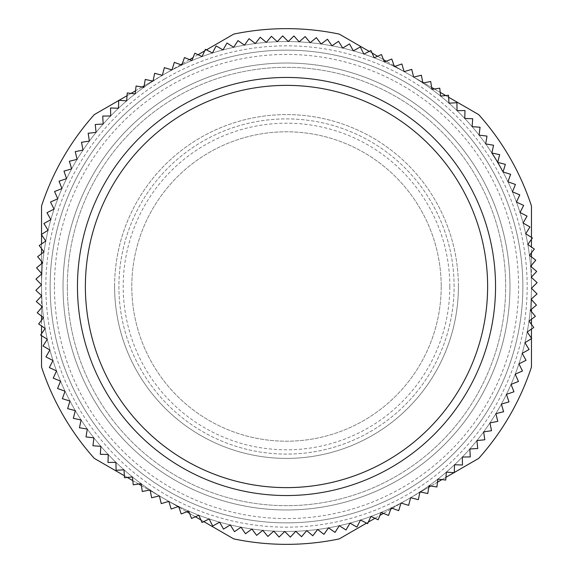 <?xml version="1.0" encoding="UTF-8"?>
<svg xmlns="http://www.w3.org/2000/svg" width="573" height="573" viewBox="0 0 573 573"><rect width="100%" height="100%" fill="white"/><g stroke="black" fill="none" stroke-linecap="round" stroke-linejoin="round"><path stroke-width="0.43" stroke-dasharray="2.87 2.15" d="M118.898 286.5A167.603 167.603 0 0 0 370.301 431.648A167.603 167.603 0 0 0 370.301 141.352A167.603 167.603 0 0 0 118.898 286.5A167.603 167.603 0 0 0 370.301 431.648A167.603 167.603 0 0 0 370.301 141.352A167.603 167.603 0 0 0 118.898 286.5M441.21 286.5A154.71 154.71 0 0 1 209.145 420.482A154.71 154.71 0 0 1 209.145 152.518A154.71 154.71 0 0 1 441.21 286.5A154.71 154.71 0 0 0 209.145 152.518A154.71 154.71 0 0 0 209.145 420.482A154.71 154.71 0 0 0 441.21 286.5M459.89 184.578A201.123 201.123 0 0 0 111.542 187.299A201.123 201.123 0 0 0 288.069 487.616A201.123 201.123 0 0 0 459.89 184.578M522.863 286.5A236.363 236.363 0 0 0 168.319 81.803A236.363 236.363 0 0 0 168.319 491.197A236.363 236.363 0 0 0 522.863 286.5A236.363 236.363 0 0 1 286.5 522.863A236.363 236.363 0 0 1 50.138 286.5A236.363 236.363 0 0 1 286.5 50.138A236.363 236.363 0 0 1 522.863 286.5A236.363 236.363 0 0 0 168.319 81.803A236.363 236.363 0 0 0 168.319 491.197A236.363 236.363 0 0 0 522.863 286.5A236.363 236.363 0 0 0 168.319 81.803A236.363 236.363 0 0 0 168.319 491.197A236.363 236.363 0 0 0 522.863 286.5M67.328 286.5A219.173 219.173 0 0 1 286.5 67.328A219.173 219.173 0 0 1 505.673 286.5A219.173 219.173 0 0 1 286.5 505.673A219.173 219.173 0 0 1 67.328 286.5A219.173 219.173 0 0 0 286.5 505.673A219.173 219.173 0 0 0 505.673 286.5A219.173 219.173 0 0 0 286.5 67.328A219.173 219.173 0 0 0 67.328 286.5M63.03 286.5A223.47 223.47 0 0 0 398.235 480.031A223.47 223.47 0 0 0 398.235 92.969A223.47 223.47 0 0 0 63.03 286.5A223.47 223.47 0 0 1 398.235 92.969A223.47 223.47 0 0 1 398.235 480.031A223.47 223.47 0 0 1 63.03 286.5M54.435 286.5A232.065 232.065 0 0 0 402.533 487.473A232.065 232.065 0 0 0 402.533 85.527A232.065 232.065 0 0 0 54.435 286.5M531.458 298.941L531.458 367.014A257.85 257.85 0 0 1 478.706 458.386L339.252 538.899A257.85 257.85 0 0 1 233.748 538.899L94.294 458.386A257.85 257.85 0 0 1 41.543 367.014L41.543 205.986A257.85 257.85 0 0 1 94.294 114.614L233.748 34.101A257.85 257.85 0 0 1 339.252 34.101L478.706 114.614A257.85 257.85 0 0 1 531.458 205.986L531.458 277.418M448.623 97.252L445.672 95.548M440.207 92.389L434.32 88.994M431.605 87.425L423.719 82.87M422.759 82.319L413.72 77.097M413.62 77.04L404.201 71.604M404.087 71.539L395.062 66.325M394.081 65.759L386.223 61.225M383.473 59.635L377.628 56.261M372.113 53.074L369.213 51.398M531.458 277.074L531.458 266.997M531.458 265.299L531.458 256.89M531.458 252.779L531.458 247.035M531.458 239.321L531.458 237.372M531.458 338.672L531.458 338.199M531.458 329.06L531.458 324.39M531.458 319.268L531.458 311.597M531.458 309.255L531.458 299.607M366.562 523.128L368.303 522.125M374.928 518.3L379.942 515.399M383.466 513.372L390.772 509.146M392.219 508.315L400.964 503.266M401.25 503.101L419.887 492.343M420.482 491.999L428.819 487.186M430.875 485.997L437.486 482.18M441.962 479.594L445.959 477.288M124.377 475.748L127.328 477.452M132.793 480.611L138.68 484.006M141.395 485.575L149.281 490.13M150.241 490.681L159.28 495.903M159.38 495.96L168.799 501.396M168.913 501.461L177.938 506.675M178.919 507.241L186.777 511.775M189.527 513.365L195.372 516.739M200.887 519.926L203.787 521.602M41.543 234.328L41.543 234.801M41.543 243.94L41.543 248.61M41.543 253.732L41.543 261.403M41.543 263.745L41.543 273.393M41.543 274.059L41.543 295.582M41.543 295.926L41.543 306.003M41.543 307.701L41.543 316.11M41.543 320.221L41.543 325.965M41.543 333.679L41.543 335.628M206.438 49.872L204.697 50.875M198.072 54.7L193.058 57.601M189.534 59.628L182.228 63.854M180.782 64.685L172.036 69.734M171.75 69.899L153.113 80.657M152.518 81.001L144.181 85.814M142.125 87.003L135.514 90.821M131.038 93.406L127.041 95.712M114.6 286.5A171.9 171.9 0 0 1 286.5 114.6A171.9 171.9 0 0 1 458.4 286.5A171.9 171.9 0 0 1 286.5 458.4A171.9 171.9 0 0 1 114.6 286.5M458.4 286.5A171.9 171.9 0 0 0 200.55 137.627A171.9 171.9 0 0 0 200.55 435.373A171.9 171.9 0 0 0 458.4 286.5M449.805 286.5A163.305 163.305 0 0 0 204.848 145.076A163.305 163.305 0 0 0 204.848 427.924A163.305 163.305 0 0 0 449.805 286.5M454.103 286.5A167.603 167.603 0 0 0 202.699 141.352A167.603 167.603 0 0 0 202.699 431.648A167.603 167.603 0 0 0 454.103 286.5A167.603 167.603 0 0 0 202.699 141.352A167.603 167.603 0 0 0 202.699 431.648A167.603 167.603 0 0 0 454.103 286.5M503.03 171.964A244.958 244.958 0 0 1 404.259 501.296A244.958 244.958 0 0 1 73.494 407.46A244.958 244.958 0 0 1 162.367 75.321A244.958 244.958 0 0 1 491.892 153.02A244.958 244.958 0 0 0 60.573 381.16A244.958 244.958 0 0 0 525.699 233.698A244.958 244.958 0 0 0 491.892 153.02L499.677 154.667L497.679 162.367L505.372 164.365L503.03 171.964L510.636 174.307L507.95 181.799L515.442 184.477L512.427 191.84L519.79 194.849L516.445 202.068L523.665 205.413L520.005 212.468L527.067 216.128L523.092 223.019L529.982 226.994L525.699 233.698L532.403 237.981L527.826 244.485L534.33 249.062L529.466 255.35L535.762 260.214L530.619 266.287L536.693 271.43L531.286 277.26L537.116 282.668L531.45 288.248L537.037 293.913L531.128 299.235L536.45 305.144L530.312 310.201L535.361 316.339L529.001 321.116L533.771 327.477L527.203 331.96L531.687 338.528L524.918 342.711L529.101 349.48L522.161 353.355L526.035 360.295L518.923 363.862L522.483 370.975L515.22 374.205L518.458 381.475L511.052 384.383L513.96 391.782L506.432 394.36L509.01 401.881L501.375 404.115L503.61 411.751L495.881 413.634L497.765 421.363L489.965 422.903L491.505 430.71L483.641 431.892L484.83 439.756L476.922 440.594L477.753 448.501L469.817 448.981L470.29 456.917L462.339 457.039L462.461 464.997L454.511 464.76L454.274 472.711L446.346 472.116L445.751 480.052L437.858 479.1L436.913 487L429.062 485.696L427.766 493.546L419.98 491.892L418.333 499.677L410.633 497.679L408.635 505.372L401.036 503.03L398.693 510.636L391.201 507.95L388.523 515.442L381.16 512.427L378.151 519.79L370.932 516.445L367.587 523.665L360.532 520.005L356.872 527.067L349.981 523.092L346.006 529.982L339.302 525.699L335.019 532.403L328.515 527.826L323.938 534.33L317.65 529.466L312.786 535.762L306.713 530.619L301.57 536.693L295.74 531.286L290.332 537.116L284.752 531.45L279.087 537.037L273.765 531.128L267.856 536.45L262.799 530.312L256.661 535.361L251.884 529.001L245.523 533.771L241.04 527.203L234.472 531.687L230.289 524.918L223.52 529.101L219.645 522.161L212.705 526.035L209.138 518.923L202.025 522.483L198.795 515.22L191.525 518.458L188.617 511.052L181.218 513.96L178.64 506.432L171.119 509.01L168.885 501.375L161.249 503.61L159.366 495.881L151.637 497.765L150.097 489.965L142.29 491.505L141.108 483.641L133.244 484.83L132.406 476.922L124.499 477.753L124.019 469.817L116.083 470.29L115.961 462.339L108.003 462.461L108.24 454.511L100.289 454.274L100.884 446.346L92.948 445.751L93.9 437.858L86 436.913L87.304 429.062L79.454 427.766L81.108 419.98L73.323 418.333L75.321 410.633L67.628 408.635L69.97 401.036L62.364 398.693L65.05 391.201L57.558 388.523L60.573 381.16L53.21 378.151L56.555 370.932L49.335 367.587L52.995 360.532L45.933 356.872L49.908 349.981L43.018 346.006L47.301 339.302L40.597 335.019L45.174 328.515L38.67 323.938L43.534 317.65L37.238 312.786L42.381 306.713L36.307 301.57L41.714 295.74L35.884 290.332L41.55 284.752L35.963 279.087L41.872 273.765L36.55 267.856L42.689 262.799L37.639 256.661L43.999 251.884L39.229 245.523L45.797 241.04L41.313 234.472L48.082 230.289L43.899 223.52L50.839 219.645L46.965 212.705L54.077 209.138L50.517 202.025L57.78 198.795L54.542 191.525L61.948 188.617L59.04 181.218L66.568 178.64L63.99 171.119L71.625 168.885L69.39 161.249L77.119 159.366L75.235 151.637L83.035 150.097L81.495 142.29L89.359 141.108L88.17 133.244L96.078 132.406L95.247 124.499L103.183 124.019L102.71 116.083L110.661 115.961L110.539 108.003L118.489 108.24L118.726 100.289L126.654 100.884L127.249 92.948L135.142 93.9L136.088 86L143.938 87.304L145.234 79.454L153.02 81.108L154.667 73.323L162.367 75.321L164.365 67.628L171.964 69.97L174.307 62.364L181.799 65.05L184.477 57.558L191.84 60.573L194.849 53.21L202.068 56.555L205.413 49.335L212.468 52.995L216.128 45.933L223.019 49.908L226.994 43.018L233.698 47.301L237.981 40.597L244.485 45.174L249.062 38.67L255.35 43.534L260.214 37.238L266.287 42.381L271.43 36.307L277.26 41.714L282.668 35.884L288.248 41.55L293.913 35.963L299.235 41.872L305.144 36.55L310.201 42.689L316.339 37.639L321.116 43.999L327.477 39.229L331.96 45.797L338.528 41.313L342.711 48.082L349.48 43.899L353.355 50.839L360.295 46.965L363.862 54.077L370.975 50.517L374.205 57.78L381.475 54.542L384.383 61.948L391.782 59.04L394.36 66.568L401.881 63.99L404.115 71.625L411.751 69.39L413.634 77.119L421.363 75.235L422.903 83.035L430.71 81.495L431.892 89.359L439.756 88.17L440.594 96.078L448.501 95.247L448.981 103.183L456.917 102.71L457.039 110.661L464.997 110.539L464.76 118.489L472.711 118.726L472.116 126.654L480.052 127.249L479.1 135.142L487 136.088L485.696 143.938L493.546 145.234L491.892 153.02M164.544 79.031A240.66 240.66 0 0 0 167.803 495.853A240.66 240.66 0 0 0 527.153 284.616A240.66 240.66 0 0 0 164.544 79.031"/><path stroke-width="0.86" d="M113.11 388.422A201.123 201.123 0 0 0 461.458 385.701A201.123 201.123 0 0 0 284.931 85.384A201.123 201.123 0 0 0 113.11 388.422M531.458 237.372L531.458 205.986A257.85 257.85 0 0 0 478.706 114.614L448.623 97.252M445.672 95.548L440.207 92.389M434.32 88.994L431.605 87.425M423.719 82.87L422.759 82.319M395.062 66.325L394.081 65.759M386.223 61.225L383.473 59.635M377.628 56.261L372.113 53.074M369.213 51.398L339.252 34.101A257.85 257.85 0 0 0 233.748 34.101L206.438 49.872M531.458 266.997L531.458 265.299M531.458 256.89L531.458 252.779M531.458 247.035L531.458 239.321M454.282 472.481L478.706 458.386A257.85 257.85 0 0 0 531.458 367.014L531.458 338.672M531.458 338.199L531.458 329.06M531.458 324.39L531.458 319.268M531.458 311.597L531.458 309.255M531.458 299.607L531.458 298.941M491.892 153.02A244.958 244.958 0 0 1 497.679 162.367L499.677 154.667L491.892 153.02L493.546 145.234L485.696 143.938L487 136.088L479.1 135.142L480.052 127.249L472.116 126.654L472.711 118.726L464.76 118.489L464.997 110.539L457.039 110.661L456.917 102.71L448.981 103.183L448.501 95.247L440.594 96.078L439.756 88.17L431.892 89.359L430.71 81.495L422.903 83.035L421.363 75.235L413.634 77.119L411.751 69.39L404.115 71.625L401.881 63.99L394.36 66.568L391.782 59.04L384.383 61.948L381.475 54.542L374.205 57.78L370.975 50.517L363.862 54.077L360.295 46.965L353.355 50.839L349.48 43.899L342.711 48.082L338.528 41.313L331.96 45.797L327.477 39.229L321.116 43.999L316.339 37.639L310.201 42.689L305.144 36.55L299.235 41.872L293.913 35.963L288.248 41.55L282.668 35.884L277.26 41.714L271.43 36.307L266.287 42.381L260.214 37.238L255.35 43.534L249.062 38.67L244.485 45.174L237.981 40.597L233.698 47.301L226.994 43.018L223.019 49.908L216.128 45.933L212.468 52.995L205.413 49.335L202.068 56.555L194.849 53.21L191.84 60.573L184.477 57.558L181.799 65.05L174.307 62.364L171.964 69.97L164.365 67.628L162.367 75.321L154.667 73.323L153.02 81.108L145.234 79.454L143.938 87.304L136.088 86L135.142 93.9L127.249 92.948L126.654 100.884L118.726 100.289L118.489 108.24L110.539 108.003L110.661 115.961L102.71 116.083L103.183 124.019L95.247 124.499L96.078 132.406L88.17 133.244L89.359 141.108L81.495 142.29L83.035 150.097L75.235 151.637L77.119 159.366L69.39 161.249L71.625 168.885L63.99 171.119L66.568 178.64L59.04 181.218L61.948 188.617L54.542 191.525L57.78 198.795L50.517 202.025L54.077 209.138L46.965 212.705L50.839 219.645L43.899 223.52L48.082 230.289L41.313 234.472L45.797 241.04L39.229 245.523L43.999 251.884L37.639 256.661L42.689 262.799L36.55 267.856L41.872 273.765L35.963 279.087L41.55 284.752L35.884 290.332L41.714 295.74L36.307 301.57L42.381 306.713L37.238 312.786L43.534 317.65L38.67 323.938L45.174 328.515L40.597 335.019L47.301 339.302L43.018 346.006L49.908 349.981L45.933 356.872L52.995 360.532L49.335 367.587L56.555 370.932L53.21 378.151L60.573 381.16L57.558 388.523L65.05 391.201L62.364 398.693L69.97 401.036L67.628 408.635L75.321 410.633L73.323 418.333L81.108 419.98L79.454 427.766L87.304 429.062L86 436.913L93.9 437.858L92.948 445.751L100.884 446.346L100.289 454.274L108.24 454.511L108.003 462.461L115.961 462.339L116.083 470.29L124.019 469.817L124.499 477.753L132.406 476.922L133.244 484.83L141.108 483.641L142.29 491.505L150.097 489.965L151.637 497.765L159.366 495.881L161.249 503.61L168.885 501.375L171.119 509.01L178.64 506.432L181.218 513.96L188.617 511.052L191.525 518.458L198.795 515.22L202.025 522.483L209.138 518.923L212.705 526.035L219.645 522.161L223.52 529.101L230.289 524.918L234.472 531.687L241.04 527.203L245.523 533.771L251.884 529.001L256.661 535.361L262.799 530.312L267.856 536.45L273.765 531.128L279.087 537.037L284.752 531.45L290.332 537.116L295.74 531.286L301.57 536.693L306.713 530.619L312.786 535.762L317.65 529.466L323.938 534.33L328.515 527.826L335.019 532.403L339.302 525.699L346.006 529.982L349.981 523.092L356.872 527.067L360.532 520.005L367.587 523.665L370.932 516.445L378.151 519.79L381.16 512.427L388.523 515.442L391.201 507.95L398.693 510.636L401.036 503.03L408.635 505.372L410.633 497.679L418.333 499.677L419.98 491.892L427.766 493.546L429.062 485.696L436.913 487L437.858 479.1L445.751 480.052L446.346 472.116L454.274 472.711L454.511 464.76L462.461 464.997L462.339 457.039L470.29 456.917L469.817 448.981L477.753 448.501L476.922 440.594L484.83 439.756L483.641 431.892L491.505 430.71L489.965 422.903L497.765 421.363L495.881 413.634L503.61 411.751L501.375 404.115L509.01 401.881L506.432 394.36L513.96 391.782L511.052 384.383L518.458 381.475L515.22 374.205L522.483 370.975L518.923 363.862L526.035 360.295L522.161 353.355L529.101 349.48L524.918 342.711L531.687 338.528L527.203 331.96L533.771 327.477L529.001 321.116L535.361 316.339L530.312 310.201L536.45 305.144L531.128 299.235L537.037 293.913L531.45 288.248L537.116 282.668L531.286 277.26L536.693 271.43L530.619 266.287L535.762 260.214L529.466 255.35L534.33 249.062L527.826 244.485L532.403 237.981L525.699 233.698L529.982 226.994L523.092 223.019L527.067 216.128L520.005 212.468L523.665 205.413L516.445 202.068L519.79 194.849L512.427 191.84L515.442 184.477L507.95 181.799L510.636 174.307L503.03 171.964L505.372 164.365L497.679 162.367A244.958 244.958 0 0 1 503.03 171.964M203.787 521.602L233.748 538.899A257.85 257.85 0 0 0 339.252 538.899L366.562 523.128M368.303 522.125L374.928 518.3M379.942 515.399L383.466 513.372M390.772 509.146L392.219 508.315M419.887 492.343L420.482 491.999M428.819 487.186L430.875 485.997M437.486 482.18L441.962 479.594M445.959 477.288L453.938 472.682M41.543 335.628L41.543 367.014A257.85 257.85 0 0 0 94.294 458.386L124.377 475.748M127.328 477.452L132.793 480.611M138.68 484.006L141.395 485.575M149.281 490.13L150.241 490.681M177.938 506.675L178.919 507.241M186.777 511.775L189.527 513.365M195.372 516.739L200.887 519.926M118.718 100.519L94.294 114.614A257.85 257.85 0 0 0 41.543 205.986L41.543 234.328M41.543 234.801L41.543 243.94M41.543 248.61L41.543 253.732M41.543 261.403L41.543 263.745M41.543 273.393L41.543 274.059M41.543 306.003L41.543 307.701M41.543 316.11L41.543 320.221M41.543 325.965L41.543 333.679M204.697 50.875L198.072 54.7M193.058 57.601L189.534 59.628M182.228 63.854L180.782 64.685M153.113 80.657L152.518 81.001M144.181 85.814L142.125 87.003M135.514 90.821L131.038 93.406M127.041 95.712L119.062 100.318M466.716 180.567A209.045 209.045 0 0 0 104.651 183.396A209.045 209.045 0 0 0 288.133 495.538A209.045 209.045 0 0 0 466.716 180.567M459.89 184.578A201.123 201.123 0 0 0 111.542 187.299A201.123 201.123 0 0 0 288.069 487.616A201.123 201.123 0 0 0 459.89 184.578"/></g></svg>
